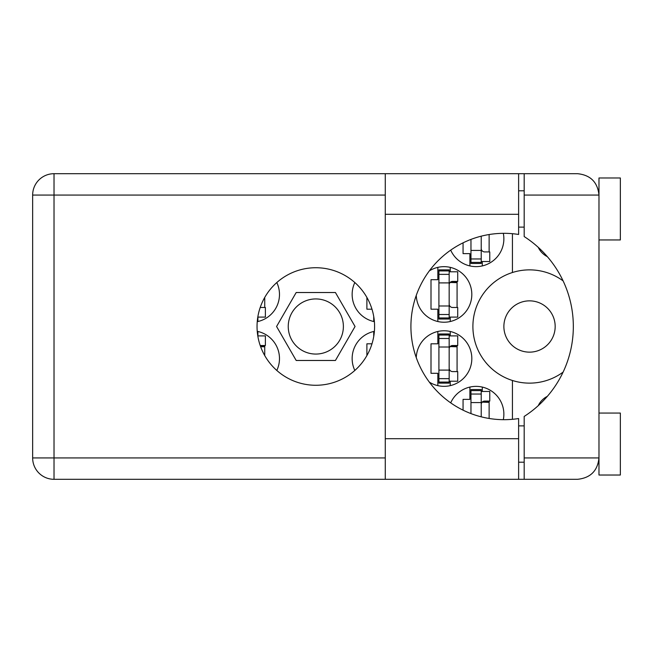 <?xml version="1.0" encoding="UTF-8"?>
<svg xmlns="http://www.w3.org/2000/svg" width="653" height="653" viewBox="0 0 653 653"><rect width="100%" height="100%" fill="white"/><g stroke="black" fill="none" stroke-linecap="round" stroke-linejoin="round"><path stroke-width="0.98" d="M503.879 326.5A25.647 25.647 0 0 0 529.526 352.147A25.647 25.647 0 0 0 555.172 326.5A25.647 25.647 0 0 0 529.526 300.853A25.647 25.647 0 0 0 503.879 326.5M547.345 256.653A19.876 19.876 0 0 1 538.252 247.34M257.241 321.668A27.785 27.785 0 0 0 276.807 282.545M354.824 282.545A27.785 27.785 0 0 0 374.389 321.668M416.271 295.36A27.785 27.785 0 0 0 444.497 322.223A27.785 27.785 0 0 0 457.524 270.154A27.785 27.785 0 0 0 429.348 270.864M503.316 419.675A27.785 27.785 0 0 0 450.701 402.86M429.348 382.136A27.785 27.785 0 0 0 471.825 358.554A27.785 27.785 0 0 0 444.497 330.777A27.785 27.785 0 0 0 416.271 357.64M374.389 331.332A27.785 27.785 0 0 0 354.824 370.455M450.701 250.14A27.785 27.785 0 0 0 503.316 233.325M276.807 370.455A27.785 27.785 0 0 0 257.241 331.332M288.242 326.5A27.565 27.565 0 0 0 315.815 354.065A27.565 27.565 0 0 0 343.38 326.5A27.565 27.565 0 0 0 315.815 298.935A27.565 27.565 0 0 0 288.242 326.5M373.728 316.509L373.728 321.529M366.888 297.433L366.888 309.187L371.973 309.187M437.845 267.363L437.845 279.696L431.004 279.696L431.004 309.187L437.845 309.187L437.845 321.529M469.899 387.041L469.899 399.375L463.059 399.375L463.059 410.157M437.845 331.471L437.845 343.813L431.004 343.813L431.004 373.304L437.845 373.304L437.845 385.637M373.728 331.471L373.728 336.491M371.973 343.813L366.888 343.813L366.888 355.567M463.059 242.843L463.059 253.625L469.899 253.625L469.899 265.959M355.052 326.5L335.43 292.52L296.193 292.52L276.578 326.5L296.193 360.48L335.43 360.48L355.052 326.5M512.425 233.692L512.425 272.513A56.631 56.631 0 0 0 512.425 380.487L512.425 419.308M563.123 280.904A56.631 56.631 0 0 0 512.425 272.513M538.252 405.66A19.876 19.876 0 0 1 547.345 396.347M512.425 380.487A56.631 56.631 0 0 0 563.123 372.096M257.902 335.903L257.902 331.471M264.734 355.567L264.734 345.519M482.298 265.959L482.298 261.535M489.13 251.919L489.13 234.533M450.235 385.637L450.235 381.213M450.235 335.903L450.235 331.471M457.076 371.59L457.076 345.519M482.298 391.465L482.298 387.041M489.13 418.467L489.13 401.081M450.235 321.529L450.235 317.097M450.235 271.787L450.235 267.363M457.076 307.481L457.076 281.41M257.902 321.529L257.902 317.097M264.734 307.481L264.734 297.433M481.228 236.174L481.228 262.384L470.968 262.384L470.968 263.453L481.228 263.453L481.228 262.384M470.968 239.406L470.968 262.384M481.228 261.535L489.774 261.535L489.774 251.919L484.648 251.919A3.42 3.42 0 0 1 481.228 248.499M598.981 239.945L620.35 239.945L620.35 177.975L598.981 177.975L598.981 195.067L524.179 195.067L524.179 173.698L518.621 173.698L518.621 234.46A93.175 93.175 0 0 0 410.917 326.5A93.175 93.175 0 0 0 518.621 418.54L518.621 438.694L385.27 438.694L385.27 479.302L518.621 479.302L518.621 438.694M598.981 413.055L620.35 413.055L620.35 475.025L598.981 475.025L598.981 195.067C597.617 182.179 590.5 175.061 577.611 173.698L524.179 173.698M598.172 189.264L598.703 191.664M598.164 463.785L598.981 462.202M315.815 267.73A58.77 58.77 0 0 0 257.045 326.5A58.77 58.77 0 0 0 315.815 385.27A58.77 58.77 0 0 0 374.585 326.5A58.77 58.77 0 0 0 315.815 267.73M518.621 462.202L524.179 462.202M518.621 425.878L524.179 425.878M518.621 227.122L524.179 227.122M518.621 190.798L524.179 190.798M598.548 190.798L598.981 190.798M524.179 195.067L524.179 236.566A106.855 106.855 0 0 1 524.179 416.434L524.179 457.933L598.981 457.933C597.617 470.821 590.5 477.939 577.611 479.302L54.019 479.302A21.369 21.369 0 0 1 32.65 457.933L32.65 195.067A21.369 21.369 0 0 1 54.019 173.698L385.27 173.698L385.27 438.694M524.179 479.302L524.179 457.933M257.804 335.903L265.379 335.903L265.379 345.519L260.253 345.519A3.42 3.42 0 0 0 260.204 345.519M260.62 346.678L264.734 346.792M260.384 346.033L264.734 346.359M449.166 382.062L449.166 333.977L438.914 333.977L438.914 383.131L449.166 383.131L449.166 382.062L438.914 382.062M449.166 335.046L438.914 335.046M449.166 335.903L457.72 335.903L457.72 345.519L452.586 345.519A3.42 3.42 0 0 0 449.166 348.939M449.166 381.213L457.72 381.213L457.72 371.59L452.586 371.59A3.42 3.42 0 0 1 449.166 368.17M450.113 346.58L457.076 346.792M450.856 345.992L457.076 346.359M481.228 416.826L481.228 389.547L470.968 389.547L470.968 413.594M481.228 390.616L470.968 390.616M481.228 391.465L489.774 391.465L489.774 401.081L484.648 401.081A3.42 3.42 0 0 0 481.228 404.501M482.167 402.142L489.13 402.354M482.91 401.554L489.13 401.921M449.166 317.954L449.166 269.869L438.914 269.869L438.914 319.023L449.166 319.023L449.166 317.954L438.914 317.954M449.166 270.938L438.914 270.938M449.166 271.787L457.72 271.787L457.72 281.41L452.586 281.41A3.42 3.42 0 0 0 449.166 284.83M449.166 317.097L457.72 317.097L457.72 307.481L452.586 307.481A3.42 3.42 0 0 1 449.166 304.061M450.113 282.471L457.076 282.676M450.856 281.876L457.076 282.243M257.804 317.097L265.379 317.097L265.379 307.481L260.253 307.481A3.42 3.42 0 0 1 260.204 307.481M481.228 250.417L470.968 250.417M481.228 258.963L470.968 258.963M385.27 195.067L54.019 195.067L54.019 457.933L385.27 457.933M54.019 173.698A21.369 21.369 0 0 0 32.65 195.067L54.019 195.067L54.019 173.698M32.65 457.933A21.369 21.369 0 0 0 54.019 479.302L54.019 457.933L32.65 457.933M518.621 214.306L385.27 214.306M449.166 347.012L438.914 347.012M449.166 338.474L438.914 338.474M449.166 370.096L438.914 370.096M449.166 378.642L438.914 378.642M481.228 402.583L470.968 402.583M481.228 394.037L470.968 394.037M449.166 282.904L438.914 282.904M449.166 274.358L438.914 274.358M449.166 305.988L438.914 305.988M449.166 314.526L438.914 314.526M518.621 173.698L385.27 173.698"/></g></svg>
